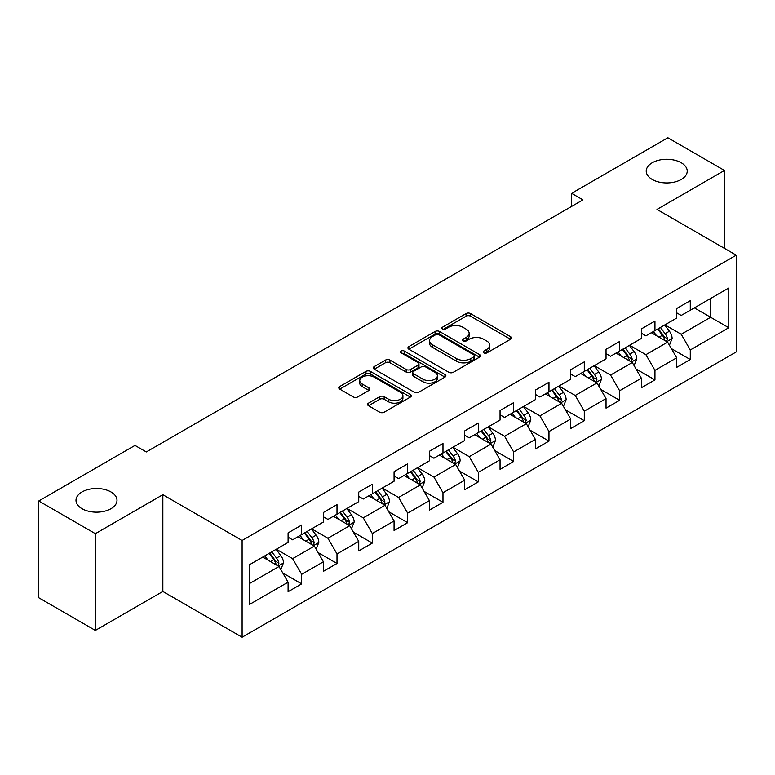 <?xml version="1.0" encoding="UTF-8"?>
<svg xmlns="http://www.w3.org/2000/svg" width="775" height="775" viewBox="0 0 775 775"><rect width="100%" height="100%" fill="white"/><g stroke="black" fill="none" stroke-linecap="round" stroke-linejoin="round"><path stroke-width="1.16" d="M483.813 352.887A2.199 1.269 0 0 0 486.923 352.887L510.541 339.256A3.148 1.812 0 0 0 511.461 337.968A3.148 1.812 0 0 0 510.541 336.689L470.532 313.584A3.148 1.812 0 0 0 466.085 313.584L442.467 327.224A2.199 1.269 0 0 0 441.818 328.125A2.199 1.269 0 0 0 442.467 329.017A2.199 1.269 0 0 0 445.577 329.017L448.628 327.253A10.056 5.812 0 0 1 462.859 327.253L466.192 329.181A10.056 5.812 0 0 1 469.137 333.289A10.056 5.812 0 0 1 466.192 337.396L463.14 339.159A2.199 1.269 0 0 0 462.491 340.06A2.199 1.269 0 0 0 463.14 340.952A2.199 1.269 0 0 0 466.25 340.952L469.301 339.188A10.056 5.812 0 0 1 483.532 339.188L486.865 341.116A10.056 5.812 0 0 1 489.81 345.224A10.056 5.812 0 0 1 486.865 349.331L483.813 351.094A2.199 1.269 0 0 0 483.164 351.995A2.199 1.269 0 0 0 483.813 352.887L483.813 351.094M110.99 491.97A20.499 11.838 0 0 0 88.65 489.403A20.499 11.838 0 0 0 75.998 500.33A20.499 11.838 0 0 0 82.005 508.7A20.499 11.838 0 0 0 104.344 511.267A20.499 11.838 0 0 0 116.996 500.33A20.499 11.838 0 0 0 110.99 491.97M681.215 162.75A20.499 11.838 0 0 0 658.886 160.183A20.499 11.838 0 0 0 646.234 171.11A20.499 11.838 0 0 0 652.23 179.48A20.499 11.838 0 0 0 674.57 182.047A20.499 11.838 0 0 0 687.222 171.11A20.499 11.838 0 0 0 681.215 162.75M368.503 403.165A3.148 1.812 0 0 0 367.573 404.453A3.148 1.812 0 0 0 368.503 405.732L379.721 412.213A3.148 1.812 0 0 0 384.168 412.213L410.401 397.071A3.148 1.812 0 0 0 411.322 395.783A3.148 1.812 0 0 0 410.401 394.504L370.392 371.399A3.148 1.812 0 0 0 365.945 371.399L339.712 386.541A3.148 1.812 0 0 0 338.791 387.829A3.148 1.812 0 0 0 339.712 389.108L353.274 396.945A3.148 1.812 0 0 0 357.721 396.945L368.939 390.464A3.148 1.812 0 0 0 369.859 389.176A3.148 1.812 0 0 0 368.939 387.897L362.216 384.012A8.409 4.853 0 0 1 359.755 380.573A8.409 4.853 0 0 1 364.948 376.088A8.409 4.853 0 0 1 374.112 377.144L400.452 392.353A8.409 4.853 0 0 1 402.913 395.783A8.409 4.853 0 0 1 397.72 400.268A8.409 4.853 0 0 1 388.556 399.222L384.168 396.684A3.148 1.812 0 0 0 379.721 396.684L368.503 403.165L368.503 405.732M162.847 494.712L95.364 533.675L38.75 500.989L38.75 597.738L95.364 630.424L162.847 591.461L242.11 637.224L242.11 540.475L162.847 494.712L162.847 591.461M724.47 248.387L724.47 170.461L656.987 209.424L736.25 255.188L242.11 540.475M724.47 170.461L667.856 137.776L571.611 193.343L571.611 206.412M38.75 500.989L134.995 445.422L146.32 451.961L582.936 199.882L571.611 193.343M448.851 372.3A3.148 1.812 0 0 0 453.298 372.3L479.531 357.159A3.148 1.812 0 0 0 480.452 355.87A3.148 1.812 0 0 0 479.531 354.592L439.522 331.487A3.148 1.812 0 0 0 435.075 331.487L408.842 346.628A3.148 1.812 0 0 0 407.921 347.917A3.148 1.812 0 0 0 408.842 349.196L448.851 372.3M402.051 353.361A2.199 1.269 0 0 1 404.288 353.671L444.927 377.134L418.733 392.257A3.148 1.812 0 0 1 414.286 392.257L374.277 369.152L374.277 366.585A3.148 1.812 0 0 0 373.356 367.873A3.148 1.812 0 0 0 374.277 369.152M374.277 366.585L385.504 360.104A3.148 1.812 0 0 1 389.951 360.104L406.177 369.481A3.148 1.812 0 0 0 410.624 369.481L418.064 365.18A3.148 1.812 0 0 0 418.984 363.892A3.148 1.812 0 0 0 418.064 362.613L401.179 352.858A2.199 1.269 0 0 1 400.53 351.957A2.199 1.269 0 0 1 401.886 350.784A2.199 1.269 0 0 1 404.288 351.065L444.966 374.548A3.148 1.812 0 0 1 445.887 375.827A3.148 1.812 0 0 1 444.966 377.115L444.966 374.548M242.11 637.224L736.25 351.937L736.25 255.188M282.759 572.967L301.669 583.885L301.669 574.333L323.407 561.788L323.407 571.33L336.999 563.483L336.999 553.941L358.738 541.386L358.738 550.938L372.329 543.091L372.329 533.539L394.068 520.994L394.068 530.536L407.66 522.689L407.66 513.147L429.398 500.592L429.398 510.144L442.98 502.297L442.98 492.755L464.719 480.2L464.719 489.742L478.311 481.895L478.311 472.353L500.049 459.808L500.049 469.35L513.641 461.503L513.641 451.961L535.38 439.406L535.38 448.948L548.971 441.111L548.971 431.559L570.71 419.013L570.71 428.556L584.292 420.709L584.292 411.167L606.031 398.612L606.031 408.154L619.622 400.317L619.622 390.765L641.361 378.219L641.361 387.762L654.952 379.915L654.952 370.373L676.691 357.817L676.691 367.369L690.283 359.522L690.283 349.98L728.781 327.748L728.781 288L710.656 298.462L710.656 317.285L728.781 327.748M301.669 583.885L288.087 591.722L288.087 582.18L249.589 604.413L249.589 564.665L288.087 542.432L288.087 532.89L301.669 525.043L301.669 534.585L323.407 522.04L323.407 512.488L336.999 504.651L336.999 514.193L358.738 501.638L358.738 492.096L372.329 484.249L372.329 493.801L394.068 481.246L394.068 471.704L407.66 463.857L407.66 473.399L429.398 460.844L429.398 451.302L442.98 443.455L442.98 453.007L464.719 440.452L464.719 430.91L478.311 423.063L478.311 432.605L500.049 420.06L500.049 410.508L513.641 402.671L513.641 412.213L535.38 399.658L535.38 390.116L548.971 382.269L548.971 391.811L570.71 379.266L570.71 369.714L584.292 361.877L584.292 371.419L606.031 358.864L606.031 349.322L619.622 341.475L619.622 351.017L641.361 338.472L641.361 328.929L654.952 321.082L654.952 330.625L676.691 318.07L676.691 308.528L690.283 300.681L690.283 310.233L728.781 288M298.046 536.678L314.35 546.094L292.611 558.649L276.307 549.233M288.087 537.201L292.611 539.817L301.669 534.585M292.611 558.649L301.669 574.333M314.35 546.094L323.407 561.788M333.376 516.286L349.68 525.702L327.941 538.247L311.637 528.841M323.407 516.809L327.941 519.424L336.999 514.193M327.941 538.247L336.999 553.941M349.68 525.702L358.738 541.386M368.706 495.884L385.01 505.3L363.272 517.855L346.968 508.439M358.738 496.407L363.272 499.022L372.329 493.801M363.272 517.855L372.329 533.539M385.01 505.3L394.068 520.994M404.027 475.492L420.341 484.908L398.592 497.453L382.288 488.047M394.068 476.015L398.592 478.63L407.66 473.399M398.592 497.453L407.66 513.147M420.341 484.908L429.398 500.592M439.357 455.099L455.661 464.506L433.923 477.061L417.618 467.645M429.398 455.623L433.923 458.238L442.98 453.007M433.923 477.061L442.98 492.755M455.661 464.506L464.719 480.2M474.688 434.698L490.992 444.114L469.253 456.669L452.949 447.252M464.719 435.221L469.253 437.836L478.311 432.605M469.253 456.669L478.311 472.353M490.992 444.114L500.049 459.808M510.018 414.305L526.322 423.722L504.583 436.267L488.279 426.851M500.049 414.828L504.583 417.444L513.641 412.213M504.583 436.267L513.641 451.961M526.322 423.722L535.38 439.406M545.338 393.903L561.652 403.32L539.904 415.875L523.6 406.458M535.38 394.427L539.904 397.042L548.971 391.811M539.904 415.875L548.971 431.559M561.652 403.32L570.71 419.013M580.669 373.511L596.973 382.927L575.234 395.473L558.93 386.066M570.71 374.034L575.234 376.65L584.292 371.419M575.234 395.473L584.292 411.167M596.973 382.927L606.031 398.612M615.999 353.109L632.303 362.526L610.564 375.081L594.26 365.664M606.031 353.632L610.564 356.248L619.622 351.017M610.564 375.081L619.622 390.765M632.303 362.526L641.361 378.219M651.329 332.717L667.633 342.133L645.895 354.679L629.591 345.272M641.361 333.24L645.895 335.856L654.952 330.625M645.895 354.679L654.952 370.373M667.633 342.133L676.691 357.817M694.352 307.878L710.656 317.285L681.215 334.287L664.911 324.87M676.691 312.848L681.215 315.454L690.283 310.233M681.215 334.287L690.283 349.98M95.364 533.675L95.364 630.424M249.589 583.488L279.029 566.496L262.715 557.08M279.029 566.496L288.087 582.18M671.373 348.605L690.283 359.522M636.042 368.997L654.952 379.915M600.712 389.399L619.622 400.317M565.382 409.791L584.292 420.709M530.061 430.193L548.971 441.111M494.731 450.585L513.641 461.503M459.401 470.977L478.311 481.895M424.07 491.379L442.98 502.297M388.75 511.771L407.66 522.689M353.419 532.173L372.329 543.091M318.089 552.565L336.999 563.483M484.685 353.197L486.865 351.947A10.056 5.812 0 0 0 489.81 347.839L489.81 345.224M469.137 333.289L469.137 335.904A10.056 5.812 0 0 1 466.192 340.012L464.012 341.262M510.502 339.276L470.532 316.2A3.148 1.812 0 0 0 466.085 316.2L443.348 329.327M479.493 357.178L439.522 334.103A3.148 1.812 0 0 0 435.075 334.103L408.89 349.225M473.971 356.771A2.199 1.269 0 0 0 474.62 355.87A2.199 1.269 0 0 0 473.971 354.979L438.853 334.693A2.199 1.269 0 0 0 435.744 334.693L432.518 336.563A10.056 5.812 0 0 0 429.573 340.661A10.056 5.812 0 0 0 432.518 344.768L456.523 358.631A10.056 5.812 0 0 0 470.754 358.631L473.971 356.771L473.971 359.387A2.199 1.269 0 0 0 474.62 358.486L474.62 355.87M429.573 340.661L429.573 343.277A10.056 5.812 0 0 0 432.518 347.384L432.518 344.768M473.971 359.387L470.754 361.247A10.056 5.812 0 0 1 456.523 361.247L432.518 347.384M374.315 369.181L385.504 362.719L385.504 360.104M418.984 363.892L418.984 366.507A3.148 1.812 0 0 1 418.064 367.796L410.624 372.087A3.148 1.812 0 0 1 406.177 372.087L389.951 362.719A3.148 1.812 0 0 0 385.504 362.719M423.014 379.198A8.409 4.853 0 0 0 432.179 380.254A8.409 4.853 0 0 0 437.371 375.768A8.409 4.853 0 0 0 434.911 372.329L425.63 366.972A3.148 1.812 0 0 0 421.183 366.972L413.734 371.273A3.148 1.812 0 0 0 412.813 372.562A3.148 1.812 0 0 0 413.734 373.841L423.014 379.198L423.014 381.813A8.409 4.853 0 0 0 432.179 382.869A8.409 4.853 0 0 0 437.371 378.384L437.371 375.768M412.813 372.562L412.813 375.168A3.148 1.812 0 0 0 413.734 376.456L413.734 373.841M423.014 381.813L413.734 376.456M402.913 395.783L402.913 398.398A8.409 4.853 0 0 1 397.72 402.884A8.409 4.853 0 0 1 388.556 401.838L384.168 399.299A3.148 1.812 0 0 0 379.721 399.299L368.542 405.751M359.755 380.573L359.755 383.189A8.409 4.853 0 0 0 362.216 386.628L362.216 384.012M368.9 390.484L362.216 386.628M410.363 397.091L370.392 374.015A3.148 1.812 0 0 0 365.945 374.015L339.75 389.137M669.426 345.233L672.119 338.442A8.486 4.902 -120 0 0 669.406 331.216L664.737 324.977M656.58 335.749L653.412 331.516M666.316 341.368L667.537 338.801A8.486 4.902 -120 0 0 665.105 333.705L660.426 327.457M658.304 328.687L663.487 335.614A4.321 2.499 60 0 1 664.272 336.922L667.537 338.801M657.713 329.026L662.383 335.275A8.486 4.902 60 0 1 664.814 340.37M634.095 365.626L636.788 358.844A8.486 4.902 -120 0 0 634.076 351.618L629.407 345.369M621.259 356.151L618.082 351.908M630.995 361.77L632.206 359.203A8.486 4.902 -120 0 0 629.775 354.097L625.105 347.859M622.974 349.089L628.157 356.006A4.321 2.499 60 0 1 628.951 357.323L632.206 359.203M622.383 349.428L627.062 355.667A8.486 4.902 60 0 1 629.484 360.772M598.765 386.028L601.458 379.237A8.486 4.902 -120 0 0 598.755 372.01L594.076 365.771M585.929 376.543L582.752 372.31M595.665 382.162L596.876 379.595A8.486 4.902 -120 0 0 594.444 374.49L589.775 368.251M587.644 369.481L592.836 376.408A4.321 2.499 60 0 1 593.621 377.716L596.876 379.595M587.053 369.82L591.732 376.059A8.486 4.902 60 0 1 594.163 381.164M563.435 406.42L566.128 399.629A8.486 4.902 -120 0 0 563.425 392.402L558.746 386.163M550.599 396.945L547.421 392.702M560.335 402.564L561.546 399.997A8.486 4.902 -120 0 0 559.124 394.892L554.445 388.653M552.323 389.873L557.506 396.8A4.321 2.499 60 0 1 558.291 398.118L561.546 399.997M551.732 390.222L556.402 396.461A8.486 4.902 60 0 1 558.833 401.566M528.114 426.812L530.807 420.031A8.486 4.902 -120 0 0 528.095 412.804L523.425 406.565M515.268 417.338L512.101 413.104M525.004 422.956L526.225 420.389A8.486 4.902 -120 0 0 523.793 415.284L519.114 409.045M516.993 410.275L522.176 417.192A4.321 2.499 60 0 1 522.96 418.51L526.225 420.389M516.402 410.614L521.071 416.853A8.486 4.902 60 0 1 523.503 421.958M492.784 447.214L495.477 440.423A8.486 4.902 -120 0 0 492.764 433.196L488.095 426.957M479.948 437.739L476.77 433.496M489.684 443.358L490.895 440.791A8.486 4.902 -120 0 0 488.463 435.686L483.794 429.447M481.662 430.668L486.845 437.594A4.321 2.499 60 0 1 487.64 438.902L490.895 440.791M481.072 431.016L485.751 437.255A8.486 4.902 60 0 1 488.173 442.36M457.453 467.606L460.147 460.825A8.486 4.902 -120 0 0 457.444 453.598L452.765 447.359M444.618 458.132L441.44 453.888M454.353 463.75L455.564 461.183A8.486 4.902 -120 0 0 453.133 456.078L448.463 449.839M446.332 451.069L451.525 457.986A4.321 2.499 60 0 1 452.309 459.304L455.564 461.183M445.741 451.408L450.42 457.647A8.486 4.902 60 0 1 452.852 462.752M422.123 488.008L424.816 481.217A8.486 4.902 -120 0 0 422.113 473.99L417.434 467.751M409.287 478.524L406.11 474.29M419.023 484.152L420.234 481.585A8.486 4.902 -120 0 0 417.812 476.48L413.133 470.241M411.012 471.462L416.194 478.388A4.321 2.499 60 0 1 416.979 479.696L420.234 481.585M410.421 471.801L415.09 478.049A8.486 4.902 60 0 1 417.522 483.145M386.802 508.4L389.496 501.619A8.486 4.902 -120 0 0 386.783 494.392L382.114 488.153M373.957 498.926L370.789 494.683M383.693 504.544L384.913 501.977A8.486 4.902 -120 0 0 382.482 496.872L377.803 490.633M375.681 491.863L380.864 498.78A4.321 2.499 60 0 1 381.649 500.098L384.913 501.977M375.09 492.202L379.76 498.441A8.486 4.902 60 0 1 382.191 503.547M351.472 528.802L354.165 522.011A8.486 4.902 -120 0 0 351.453 514.784L346.783 508.545M338.636 519.318L335.459 515.084M348.372 524.937L349.583 522.369A8.486 4.902 -120 0 0 347.152 517.264L342.482 511.025M340.351 512.256L345.534 519.182A4.321 2.499 60 0 1 346.328 520.49L349.583 522.369M339.76 512.595L344.439 518.833A8.486 4.902 60 0 1 346.861 523.939M316.142 549.194L318.835 542.403A8.486 4.902 -120 0 0 316.132 535.176L311.453 528.938M303.306 539.72L300.128 535.477M313.042 545.338L314.253 542.771A8.486 4.902 -120 0 0 311.821 537.666L307.152 531.427M305.021 532.658L310.213 539.574A4.321 2.499 60 0 1 310.998 540.892L314.253 542.771M304.43 532.997L309.109 539.235A8.486 4.902 60 0 1 311.54 544.341M280.812 569.586L283.505 562.805A8.486 4.902 -120 0 0 280.802 555.578L276.123 549.339M267.976 560.112L264.798 555.878M277.712 565.731L278.923 563.163A8.486 4.902 -120 0 0 276.501 558.058L271.822 551.819M269.7 553.05L274.883 559.967A4.321 2.499 60 0 1 275.668 561.284L278.923 563.163M269.109 553.389L273.778 559.627A8.486 4.902 60 0 1 276.21 564.733M486.865 351.947L486.865 349.331M463.14 340.952L463.14 339.159M466.192 340.012L466.192 337.396M442.467 329.017L442.467 327.224M466.085 316.2L466.085 313.584M470.532 316.2L470.532 313.584M510.541 339.256L510.541 336.689M408.842 349.196L408.842 346.628M435.075 334.103L435.075 331.487M439.522 334.103L439.522 331.487M479.531 357.159L479.531 354.592M456.523 361.247L456.523 358.631M470.754 361.247L470.754 358.631M389.951 362.719L389.951 360.104M406.177 372.087L406.177 369.481M410.624 372.087L410.624 369.481M418.064 367.796L418.064 365.18M404.288 353.671L404.288 351.065M379.721 399.299L379.721 396.684M384.168 399.299L384.168 396.684M388.556 401.838L388.556 399.222M368.939 390.464L368.939 387.897M339.712 389.108L339.712 386.541M365.945 374.015L365.945 371.399M370.392 374.015L370.392 371.399M410.401 397.071L410.401 394.504M666.791 341.649L672.061 338.607M665.105 333.705L669.406 331.216M659.07 337.183L662.383 335.275M631.47 362.041L636.73 358.999M629.775 354.097L634.076 351.618M623.739 357.585L627.062 355.667M596.14 382.443L601.4 379.401M594.444 374.49L598.755 372.01M588.409 377.977L591.732 376.059M560.809 402.835L566.079 399.793M559.124 394.892L563.425 392.402M553.088 398.379L556.402 396.461M525.479 423.237L530.749 420.195M523.793 415.284L528.095 412.804M517.758 418.771L521.071 416.853M490.158 443.629L495.419 440.588M488.463 435.686L492.764 433.196M482.428 439.163L485.751 437.255M454.828 464.022L460.088 460.989M453.133 456.078L457.444 453.598M447.097 459.565L450.42 457.647M419.498 484.423L424.768 481.382M417.812 476.48L422.113 473.99M411.767 479.957L415.09 478.049M384.168 504.816L389.438 501.783M382.482 496.872L386.783 494.392M376.447 500.359L379.76 498.441M348.847 525.217L354.107 522.176M347.152 517.264L351.453 514.784M341.116 520.752L344.439 518.833M313.517 545.61L318.777 542.568M311.821 537.666L316.132 535.176M305.786 541.153L309.109 539.235M278.186 566.012L283.456 562.97M276.501 558.058L280.802 555.578M270.456 561.546L273.778 559.627"/></g></svg>
